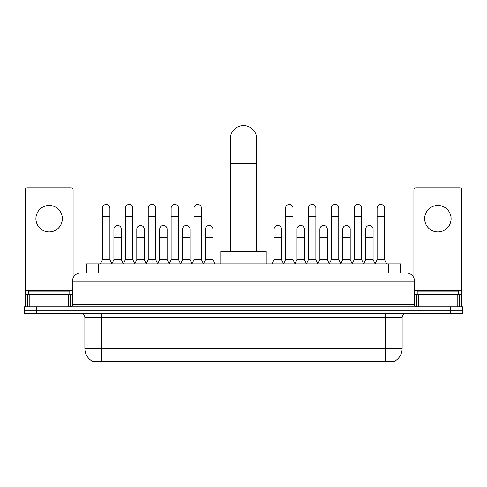 <?xml version="1.0" encoding="UTF-8"?>
<svg xmlns="http://www.w3.org/2000/svg" width="487" height="487" viewBox="0 0 487 487"><rect width="100%" height="100%" fill="white"/><g stroke="black" fill="none" stroke-linecap="round" stroke-linejoin="round"><path stroke-width="0.73" d="M83.63 272.951L88.999 272.951L83.63 272.951L86.321 272.951L86.321 263.869L400.679 263.869L400.679 272.951M395.109 360.952L395.109 361.36L91.891 361.36L91.891 360.952M92.013 361.025A14.458 14.458 0 0 1 84.872 348.552L101.393 348.552L101.393 361.025L385.607 361.025L385.607 348.552L402.128 348.552L402.128 317.567A4.133 4.133 0 0 1 406.261 313.439M84.872 348.552L84.872 317.567C84.622 315.059 83.247 313.683 80.739 313.439M394.987 361.025A14.458 14.458 0 0 0 402.128 348.552M36.744 306.828L462.65 306.828L462.65 310.134L24.35 310.134L24.35 313.439L36.744 313.439L36.744 310.134L24.35 310.134L24.35 306.828L36.744 306.828L36.744 310.134L462.65 310.134L462.65 313.439L36.744 313.439M80.739 272.951A8.261 8.261 0 0 0 72.478 281.218L72.478 304.765A2.064 2.064 0 0 1 70.408 306.828M406.261 272.951L398.001 272.951L406.261 272.951A8.261 8.261 0 0 1 414.522 281.218L414.522 304.765C414.644 306.019 415.332 306.707 416.592 306.828M414.522 281.218L88.999 281.218L88.999 272.951L398.001 272.951L398.001 304.765L414.522 304.765M69.793 294.434L69.793 291.129L28.483 291.129L28.483 294.434M49.138 205.453A13.222 13.222 0 0 0 35.916 218.675A13.222 13.222 0 0 0 49.138 231.891A13.222 13.222 0 0 0 62.354 218.675A13.222 13.222 0 0 0 49.138 205.453M68.448 306.828L68.448 294.434L29.823 294.434L29.823 306.828M73.099 278.077L73.099 189.918A2.064 2.064 0 0 0 71.029 187.854L27.242 187.854A2.064 2.064 0 0 0 25.178 189.918L25.178 294.434L29.823 294.434M68.448 294.434L72.478 294.434M25.178 306.828L25.178 294.434M458.517 294.434L458.517 291.129L417.207 291.129L417.207 294.434M230.278 251.475L230.278 138.862A13.222 13.222 0 0 1 243.5 125.64A13.222 13.222 0 0 1 256.722 138.862A13.222 13.222 0 0 0 243.5 125.64M256.722 251.475L256.722 138.862M266.219 263.869L266.219 251.475L220.781 251.475L220.781 263.869M100.401 263.869L102.465 259.735L109.904 259.735L111.967 263.869M109.904 259.735L109.904 208.18A3.719 3.719 0 0 0 106.184 204.461A3.719 3.719 0 0 1 106.422 204.467M102.465 259.735L102.465 216.441L109.904 216.441M102.465 216.441L102.465 208.18A3.719 3.719 0 0 1 106.184 204.461M123.29 263.869L125.354 259.735L132.787 259.735L134.856 263.869M132.787 259.735L132.787 208.18A3.719 3.719 0 0 0 129.073 204.461A3.719 3.719 0 0 1 129.305 204.467M125.354 259.735L125.354 216.441L132.787 216.441M125.354 216.441L125.354 208.18A3.719 3.719 0 0 1 129.073 204.461M146.173 263.869L148.237 259.735L155.676 259.735L157.739 263.869M155.676 259.735L155.676 208.18A3.719 3.719 0 0 0 151.956 204.461A3.719 3.719 0 0 1 152.188 204.467M148.237 259.735L148.237 216.441L155.676 216.441M148.237 216.441L148.237 208.18A3.719 3.719 0 0 1 151.956 204.461M169.062 263.869L171.126 259.735L178.559 259.735L180.628 263.869M178.559 259.735L178.559 208.18A3.719 3.719 0 0 0 174.845 204.461A3.719 3.719 0 0 1 175.077 204.467M171.126 259.735L171.126 216.441L178.559 216.441M171.126 216.441L171.126 208.18A3.719 3.719 0 0 1 174.845 204.461M191.945 263.869L194.009 259.735L201.448 259.735L203.511 263.869M201.448 259.735L201.448 208.18A3.719 3.719 0 0 0 197.728 204.461A3.719 3.719 0 0 1 197.959 204.467M194.009 259.735L194.009 216.441L201.448 216.441M194.009 216.441L194.009 208.18A3.719 3.719 0 0 1 197.728 204.461M283.489 263.869L285.552 259.735L292.991 259.735L295.055 263.869M292.991 259.735L292.991 208.18A3.719 3.719 0 0 0 289.272 204.461A3.719 3.719 0 0 1 289.503 204.467M285.552 259.735L285.552 216.441L292.991 216.441M285.552 216.441L285.552 208.18A3.719 3.719 0 0 1 289.272 204.461M306.372 263.869L308.441 259.735L315.874 259.735L317.938 263.869M315.874 259.735L315.874 208.18A3.719 3.719 0 0 0 312.155 204.461A3.719 3.719 0 0 1 312.392 204.467M308.441 259.735L308.441 216.441L315.874 216.441M308.441 216.441L308.441 208.18A3.719 3.719 0 0 1 312.155 204.461M329.261 263.869L331.324 259.735L338.763 259.735L340.827 263.869M338.763 259.735L338.763 208.18A3.719 3.719 0 0 0 335.044 204.461A3.719 3.719 0 0 1 335.275 204.467M331.324 259.735L331.324 216.441L338.763 216.441M331.324 216.441L331.324 208.18A3.719 3.719 0 0 1 335.044 204.461M352.144 263.869L354.213 259.735L361.646 259.735L363.71 263.869M361.646 259.735L361.646 208.18A3.719 3.719 0 0 0 357.927 204.461A3.719 3.719 0 0 1 358.164 204.467M354.213 259.735L354.213 216.441L361.646 216.441M354.213 216.441L354.213 208.18A3.719 3.719 0 0 1 357.927 204.461M375.033 263.869L377.096 259.735L384.535 259.735L386.599 263.869M384.535 259.735L384.535 208.18A3.719 3.719 0 0 0 380.816 204.461A3.719 3.719 0 0 1 381.047 204.467M377.096 259.735L377.096 216.441L384.535 216.441M377.096 216.441L377.096 208.18A3.719 3.719 0 0 1 380.816 204.461M111.907 263.741L113.909 259.735L121.348 259.735L123.351 263.741M121.348 259.735L121.348 229.164A3.719 3.719 0 0 0 117.86 225.457A3.719 3.719 0 0 1 121.348 229.164M113.909 259.735L113.909 237.425L121.348 237.425M113.909 237.425L113.909 229.164A3.719 3.719 0 0 1 117.86 225.457M134.796 263.741L136.798 259.735L144.231 259.735L146.234 263.741M144.231 259.735L144.231 229.164A3.719 3.719 0 0 0 140.749 225.457A3.719 3.719 0 0 1 144.231 229.164M136.798 259.735L136.798 237.425L144.231 237.425M136.798 237.425L136.798 229.164A3.719 3.719 0 0 1 140.749 225.457M157.678 263.741L159.681 259.735L167.12 259.735L169.123 263.741M167.12 259.735L167.12 229.164A3.719 3.719 0 0 0 163.632 225.457A3.719 3.719 0 0 1 167.12 229.164M159.681 259.735L159.681 237.425L167.12 237.425M159.681 237.425L159.681 229.164A3.719 3.719 0 0 1 163.632 225.457M180.561 263.741L182.57 259.735L190.003 259.735L192.006 263.741M190.003 259.735L190.003 229.164A3.719 3.719 0 0 0 186.521 225.457A3.719 3.719 0 0 1 190.003 229.164M182.57 259.735L182.57 237.425L190.003 237.425M182.57 237.425L182.57 229.164A3.719 3.719 0 0 1 186.521 225.457M203.45 263.741L205.453 259.735L212.892 259.735L214.956 263.869M212.892 259.735L212.892 229.164A3.719 3.719 0 0 0 209.404 225.457A3.719 3.719 0 0 1 212.892 229.164M205.453 259.735L205.453 237.425L212.892 237.425M205.453 237.425L205.453 229.164A3.719 3.719 0 0 1 209.404 225.457M272.044 263.869L274.108 259.735L281.547 259.735L283.55 263.741M281.547 259.735L281.547 229.164A3.719 3.719 0 0 0 278.065 225.457A3.719 3.719 0 0 1 281.547 229.164M274.108 259.735L274.108 237.425L281.547 237.425M274.108 237.425L274.108 229.164A3.719 3.719 0 0 1 278.065 225.457M294.994 263.741L296.997 259.735L304.43 259.735L306.439 263.741M304.43 259.735L304.43 229.164A3.719 3.719 0 0 0 300.948 225.457A3.719 3.719 0 0 1 304.43 229.164M296.997 259.735L296.997 237.425L304.43 237.425M296.997 237.425L296.997 229.164A3.719 3.719 0 0 1 300.948 225.457M317.877 263.741L319.88 259.735L327.319 259.735L329.322 263.741M327.319 259.735L327.319 229.164A3.719 3.719 0 0 0 323.837 225.457A3.719 3.719 0 0 1 327.319 229.164M319.88 259.735L319.88 237.425L327.319 237.425M319.88 237.425L319.88 229.164A3.719 3.719 0 0 1 323.837 225.457M340.766 263.741L342.769 259.735L350.202 259.735L352.204 263.741M350.202 259.735L350.202 229.164A3.719 3.719 0 0 0 346.72 225.457A3.719 3.719 0 0 1 350.202 229.164M342.769 259.735L342.769 237.425L350.202 237.425M342.769 237.425L342.769 229.164A3.719 3.719 0 0 1 346.72 225.457M363.649 263.741L365.652 259.735L373.091 259.735L375.093 263.741M373.091 259.735L373.091 229.164A3.719 3.719 0 0 0 369.603 225.457A3.719 3.719 0 0 1 373.091 229.164M365.652 259.735L365.652 237.425L373.091 237.425M365.652 237.425L365.652 229.164A3.719 3.719 0 0 1 369.603 225.457M437.862 205.453A13.222 13.222 0 0 0 424.646 218.675A13.222 13.222 0 0 0 437.862 231.891A13.222 13.222 0 0 0 451.084 218.675A13.222 13.222 0 0 0 437.862 205.453M457.177 306.828L457.177 294.434L418.552 294.434L418.552 306.828M461.822 306.828L461.822 294.434L461.822 306.828M457.177 294.434L461.822 294.434L461.822 189.918A2.064 2.064 0 0 0 459.758 187.854L415.971 187.854A2.064 2.064 0 0 0 413.901 189.918L413.901 278.077M414.522 294.434L418.552 294.434M383.957 361.36L383.957 360.952M103.043 361.36L103.043 360.952M98.715 272.951L98.715 263.869M388.285 272.951L388.285 263.869M385.607 313.439L385.607 317.567L84.872 317.567M402.128 317.567L385.607 317.567L385.607 348.552L101.393 348.552L101.393 313.439M450.256 313.439L450.256 306.828M88.999 306.828L88.999 281.218L72.478 281.218M72.478 304.765L398.001 304.765L398.001 306.828M72.478 290.307L25.178 290.307M70.481 294.434L70.481 306.828M25.208 294.434L25.208 306.828M27.789 306.828L27.789 294.434M230.278 163.65L256.722 163.65M461.822 290.307L414.522 290.307M461.792 306.828L461.792 294.434M459.211 294.434L459.211 306.828M416.519 306.828L416.519 294.434"/></g></svg>
